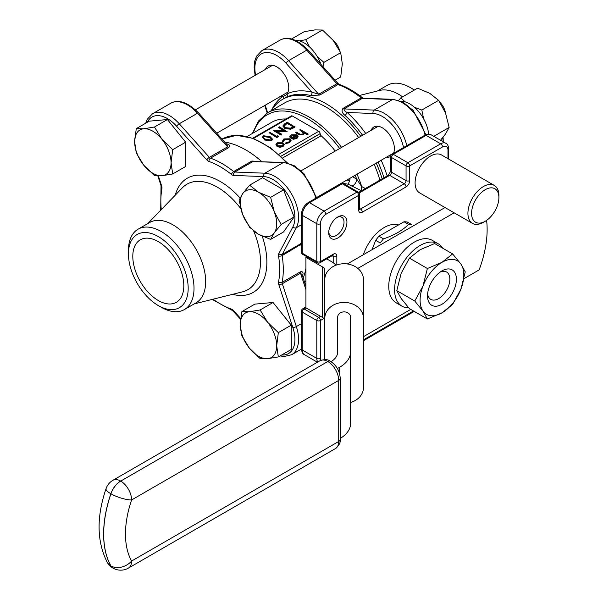 <?xml version="1.0" encoding="UTF-8"?>
<svg xmlns="http://www.w3.org/2000/svg" width="598" height="598" viewBox="0 0 598 598"><rect width="100%" height="100%" fill="white"/><g stroke="black" fill="none" stroke-linecap="round" stroke-linejoin="round"><path stroke-width="0.9" d="M333.198 262.701L333.198 256.37A2.579 1.488 0 0 0 333.213 256.363L333.213 256.363A2.579 1.488 180 0 1 333.206 256.355L333.206 256.385M442.625 248.155A36.067 20.825 120 0 0 438.125 243.722L432.302 240.359A36.067 20.825 120 0 0 396.227 261.184A36.067 20.825 120 0 0 396.227 302.835L402.058 306.198A36.067 20.825 120 0 0 408.77 307.888M357.843 268.405L454.144 212.813M363.449 336.696L410.751 309.39M464.041 278.623L479.11 269.922A90.171 52.063 -60 0 0 486.608 220.378M398.47 224.975A32.718 18.889 120 0 0 363.352 254.711M337.833 237.989A12.879 7.438 -60 0 1 328.721 232.727A12.879 7.438 -60 0 1 337.833 216.947A12.879 7.438 -60 0 1 346.937 222.209A12.879 7.438 -60 0 1 337.833 237.989M494.359 185.455L441.526 154.957A21.902 12.64 120 0 0 419.632 167.597A21.902 12.64 120 0 0 419.632 192.885L472.465 223.383A21.902 12.64 -60 0 1 469.101 205.839A21.902 12.64 -60 0 1 483.408 186.539A21.902 12.64 -60 0 1 494.359 185.455A21.902 12.64 -60 0 1 498.896 195.479L498.896 197.587A19.323 11.153 120 0 0 485.232 189.693A19.323 11.153 120 0 0 471.568 213.359A19.323 11.153 120 0 0 485.232 221.253A19.323 11.153 120 0 0 498.896 197.587M445.032 207.551L348.627 263.217A37.36 21.565 0 0 0 347.386 263.965M405.182 101.862L400.802 97.885L417.591 88.19L429.73 93.325L438.626 100.337L445.51 112.955L449.143 127.449L445.51 133.989L440.539 140.238M449.143 127.449L433.767 136.329M438.626 100.337L421.837 110.032L414.451 107.289M423.608 118.808L421.837 110.032M400.802 97.885L398.619 100.359M270.632 239.402L274.265 232.861L281.15 224.437L294.096 216.962L283.579 189.85L262.544 177.711L249.598 185.186L242.706 193.603L239.08 200.143L242.706 214.637L249.598 227.255L258.486 234.267L270.632 239.402L283.579 231.927L294.096 216.962M281.15 224.437L274.265 211.819L270.632 197.325L283.579 189.85M270.632 197.325L258.486 192.197L249.598 185.186M291.592 38.967L304.255 31.657L314.989 29.9L322.471 30.027L333.213 40.417L340.696 52.691L342.318 63.896L340.696 76.978L335.104 80.207M340.696 52.691L323.907 62.379L317.179 56.444M323.062 66.767L323.907 62.379M322.471 30.027L305.69 39.715L299.553 40.873M309.644 47.04L305.69 39.715M172.702 173.966L171.073 162.761L172.702 149.679L161.961 139.289L154.478 127.015L167.433 119.54L149.208 121.17L136.262 128.645L134.64 141.726L136.262 152.931L143.744 165.205L154.478 175.595L161.961 175.722L172.702 173.966L185.649 166.491L185.649 142.204L167.433 119.54M172.702 149.679L185.649 142.204M154.478 127.015L143.744 128.772L136.262 128.645M273.062 302.498L254.845 304.128L241.898 311.603L240.269 324.684L241.898 335.889L249.381 348.163L260.115 358.553L267.598 358.68L278.332 356.931L291.278 349.456L291.278 325.163L273.062 302.498L260.115 309.973L249.381 311.73L241.898 311.603M278.332 356.931L276.702 345.719L278.332 332.638L291.278 325.163M278.332 332.638L267.598 322.247L260.115 309.973M414.272 90.111A46.375 26.775 -120 0 0 410.437 87.637L413.353 89.319A42.256 24.398 60 0 1 414.474 89.992M443.058 137.234A42.256 24.398 60 0 1 443.23 141.068L443.23 141.793M371.096 130.364A17.006 9.815 60 0 1 373.862 126.985A17.006 9.815 60 0 1 388.992 133.952A17.006 9.815 60 0 1 393.521 153.327M390.733 156.512A17.006 9.815 60 0 1 386.555 157.139M265.467 69.383A17.006 9.815 60 0 1 268.233 65.997A17.006 9.815 60 0 1 284.222 74.182A17.006 9.815 60 0 1 286.928 93.976A17.006 9.815 60 0 1 285.239 95.448A17.006 9.815 60 0 1 283.116 96.173A17.006 9.815 60 0 1 280.925 96.158M425.036 135.141A33.495 19.338 -120 0 0 392.4 99.574L362.291 98.408L344.074 108.926C343.88 110.294 344.904 111.482 347.169 112.484A2.579 1.009 -47.6 0 1 344.837 115.264C341.959 112.85 341.338 110.578 342.96 108.44L361.177 97.923A86.568 49.978 -120 0 0 338.005 84.542L319.788 95.06L310.624 95.516A86.568 49.978 -120 0 0 286.337 97.287L282.622 99.335A86.568 49.978 -120 0 0 271.485 110.525M382.137 178.839A86.568 49.978 -120 0 0 376.224 163.105M360.766 136.329A86.568 49.978 -120 0 0 282.622 99.335M158.306 236.569A42.256 24.398 -120 0 0 128.428 253.821A42.256 24.398 -120 0 0 158.306 305.571A42.256 24.398 -120 0 0 188.183 288.318A42.256 24.398 -120 0 0 158.306 236.569M132.801 256.348A36.067 20.825 60 0 1 140.268 239.835A36.067 20.825 60 0 1 176.343 260.661A36.067 20.825 60 0 1 176.335 302.311A36.067 20.825 60 0 1 148.543 292.646A36.067 20.825 60 0 1 132.801 256.348M438.125 243.722A36.067 20.825 120 0 0 420.095 245.509A36.067 20.825 120 0 0 396.526 277.3A36.067 20.825 120 0 0 402.058 306.198M340.225 438.446A37.36 21.565 0 0 0 350.57 423.548L350.57 317.142A6.443 5.262 180 0 0 344.127 311.879A6.443 5.262 180 0 0 337.683 317.142L337.683 352.028A24.473 14.128 180 0 1 331.083 361.678M404.031 221.761L408.584 224.392A40.193 23.202 120 0 1 411.865 224.684L407.313 222.052A40.193 23.202 120 0 0 404.031 221.761L378.953 236.24A40.193 23.202 120 0 0 375.671 240.321L372.031 249.702M408.584 224.392C402.432 230.507 394.067 235.328 383.505 238.864L378.953 236.24M375.671 240.321L380.223 242.952A40.193 23.202 120 0 1 383.505 238.864M272.479 139.341L271.559 140.866L264.839 140.059L262.507 137.323M284.2 144.649L282.989 146.174L279.916 146.876L277.136 146.166L275.925 144.447L277.151 142.81L282.974 142.795L284.2 144.402M284.2 144.821L282.989 146.6L279.916 147.295L277.136 146.585L275.94 144.664M308.254 134.102L307.559 134.505L304.218 132.577L303.238 134.483L298.275 134.049L295.397 132.39L296.092 131.994L300.099 134.214L302.67 134.012L303.47 132.861L303.089 132.046L299.65 129.938L300.338 129.534L308.254 134.102L307.559 134.924L304.27 133.025M304.255 133.19L304.218 132.577M304.218 132.995L303.238 134.901L298.275 134.475L295.397 132.39M303.448 133.077L299.65 129.938M278.788 154.359L318.771 131.268L292.325 115.997L253.44 138.452M295.988 135.552L291.854 135.537L290.867 136.636M290.845 136.404L290.972 137.002L290.03 137.166L289.821 136.419L291.077 134.767L296.817 134.804L298.051 136.269L296.892 138.145L293.513 138.818L290.949 138.041L295.988 135.133L291.854 135.118L290.972 137.42L290.03 137.592L289.836 136.621M298.066 136.785L298.051 136.269M298.051 136.688L296.892 138.564L293.513 139.237L290.949 138.459L290.949 138.041M291.062 140.679L289.671 142.735L285.769 143.468L285.994 142.503L289.028 141.89L290.112 140.455L289.23 139.222L289.23 139.64L284.573 139.745L283.519 141.494L282.555 141.614L282.495 140.949M290.097 140.665L289.23 139.64M295.001 126.679L290.718 128.832L284.723 128.054L282.966 125.797L284.902 123.607L287.287 122.231L295.001 127.105L290.718 129.25L284.723 128.473L282.981 126.006M283.945 130.648L278.69 127.613L279.378 126.798L287.092 131.672L276.582 131.231M287.092 131.246L275.783 130.768L281.852 134.273L281.157 135.096L273.45 130.641L273.607 130.132L284.745 130.693L278.69 127.195M278.234 136.785L276.807 137.607L269.093 132.734L269.788 132.33L276.71 136.329L277.898 135.641L278.234 136.785M247.101 136.508L271.619 122.351A72.141 41.651 60 0 1 286.023 118.995M346.952 180.005L349.621 180.701L350.099 178.189M318.771 131.268A1.906 1.099 60 0 1 320.124 133.608L320.124 133.675A1.906 1.099 -120 0 0 321.119 135.753A72.141 41.651 60 0 1 335.194 151.092M252.752 138.198L291.368 115.907A1.906 1.099 60 0 1 292.325 115.997M358.673 137.54A82.442 47.601 -120 0 0 325.91 106.99A82.442 47.601 -120 0 0 284.685 102.908L267.56 112.798A82.442 47.601 60 0 1 341.548 147.429M352.581 176.754L356.744 179.161L361.738 186.606L365.393 188.505M379.909 180.125A82.442 47.601 -120 0 0 374.131 164.315M361.476 190.762L348.178 184.214L341.548 183.123M328.751 231.83A10.824 6.249 120 0 0 330.963 236.001A10.824 6.249 120 0 0 336.375 235.463A10.824 6.249 120 0 0 343.439 225.924A10.824 6.249 120 0 0 341.779 217.253A10.824 6.249 120 0 0 337.07 217.425M303.089 132.046L303.089 132.464M303.238 134.483L303.238 134.901M307.559 134.505L307.559 134.924M297.094 136.621L296.608 135.574L292.332 138.041L296.167 137.764L297.101 136.516M291.854 135.118L291.854 135.537M293.513 138.818L293.513 139.237M296.892 138.145L296.892 138.564M290.03 137.166L290.03 137.592M296.608 135.574L292.811 138.183M297.094 137.047L296.608 135.993M289.23 139.222L284.573 139.319L283.519 141.076L282.555 141.188L283.893 138.915L289.866 138.788L291.077 140.455L289.671 142.735M289.671 142.317L285.769 143.042M282.48 141.165L282.555 141.614M283.489 140.799L283.519 141.494M284.573 139.319L284.573 139.745M282.293 145.777L283.205 144.499L282.278 143.199L277.846 143.206L276.896 144.484L277.823 145.763L282.293 145.777M282.989 146.174L282.989 146.6M277.136 146.166L277.136 146.585M279.916 146.876L279.916 147.295M283.19 144.709L282.278 143.617L277.846 143.625L276.919 144.694M282.278 143.199L282.278 143.617M277.846 143.206L277.846 143.625M287.391 123.083L284.491 124.982L284.072 125.954L285.41 127.651L290.389 128.181L293.521 126.627L287.391 123.083L284.095 126.163M284.723 128.054L284.723 128.473M290.718 128.832L290.718 129.25M293.155 126.836L287.391 123.502M284.491 124.982L284.491 125.401M281.852 134.273L281.157 135.096M281.157 134.67L273.45 130.222M286.943 131.328L286.943 131.754M278.234 136.359L276.807 137.607M276.807 137.181L269.093 132.734M263.456 135.761L270.079 136.613L272.501 139.132L271.559 140.44L264.839 139.64L262.492 137.114L263.456 135.761M269.392 137.017L264.219 136.232L263.554 137.181L263.89 137.951L265.534 139.237L270.745 139.999L271.417 139.035L269.392 137.017L269.392 137.435L264.219 136.65L263.583 137.398M264.839 139.64L264.839 140.059M271.559 140.44L271.559 140.866M271.387 139.237L269.392 137.435M264.219 136.232L264.219 136.65M349.621 180.701L348.178 184.214M355.122 175.289A80.902 46.704 -120 0 1 356.744 179.161A5.15 2.975 -60 0 1 354.868 183.915A5.15 2.975 -60 0 1 351.183 185.948M357.006 174.205A82.442 47.601 60 0 1 361.738 186.606A5.15 3.147 -64.2 0 0 361.887 190.523M324.804 318.188L324.804 279.513A19.323 15.78 -0 0 1 344.127 263.74A19.323 15.78 -0 0 1 363.449 279.513L363.449 318.188A19.323 15.78 180 0 0 344.127 302.416A19.323 15.78 180 0 0 324.804 318.188L324.804 359.548M350.57 402.484A19.323 15.78 180 0 0 363.449 387.609L363.449 318.188M337.683 344.186L337.683 320.595M306.938 256.781L305.922 257.364L322.539 266.955A7.729 4.463 180 0 1 324.804 270.109L324.804 320.595A7.729 4.463 180 0 0 322.539 317.441L305.922 307.85L304.046 308.934L318.622 317.351L320.498 316.267M337.407 368.555L339.627 367.277A37.36 21.565 0 0 0 350.57 352.028L350.57 344.186M335.882 265.243A20.609 11.9 0 0 0 331.651 261.7L326.717 258.852M305.922 257.364L305.922 307.85M414.758 301.033L396.803 290.665L401.161 273.271L409.421 258.134L420.095 249.717L434.671 243.558L452.626 253.926L441.952 262.343A30.917 17.85 -60 0 1 460.886 264.032A30.917 17.85 -60 0 1 460.886 289.275A30.917 17.85 -60 0 1 441.952 312.829A30.917 17.85 -60 0 1 423.025 311.139A30.917 17.85 -60 0 1 423.025 285.896L414.758 301.033L423.025 311.139L427.383 318.988L441.952 312.829L452.626 304.412L460.886 289.275L465.244 271.881L460.886 264.032L452.626 253.926M441.952 304.27A20.429 11.796 -60 0 1 427.51 295.928A20.429 11.796 -60 0 1 441.952 270.901L441.952 270.901A20.429 11.796 -60 0 1 456.401 279.244A20.429 11.796 -60 0 1 441.952 304.27M427.383 268.502L441.952 262.343A30.917 17.85 120 0 0 423.025 285.896L427.383 268.502L409.421 258.134M427.383 318.988L409.421 308.62L401.161 298.514L396.803 290.665M427.615 293.85A15.795 9.12 120 0 0 439.186 298.275A15.795 9.12 120 0 0 449.831 279.842A15.795 9.12 120 0 0 440.21 272.03M303.216 278.107A86.568 49.978 -120 0 0 305.922 268.278M261.745 161.595A86.568 49.978 -120 0 0 234.162 144.492A86.568 49.978 -120 0 0 224.669 142.055M226.186 143.744A86.568 49.978 60 0 1 226.821 143.894C229.692 144.574 230.32 145.83 228.698 147.646L210.481 158.164A86.568 49.978 60 0 1 233.654 171.544L251.87 161.026L257.574 161.438M301.467 244.021L282.174 255.578A86.568 49.978 60 0 1 282.174 282.338L300.39 271.821C302.775 271.32 303.545 272.486 302.7 275.319A86.568 49.978 60 0 1 302.513 275.947M128.428 253.821L128.428 250.457A46.375 26.775 60 0 1 138.033 229.228A46.375 26.775 60 0 1 161.221 231.523A46.375 26.775 60 0 1 191.517 272.389A46.375 26.775 60 0 1 184.408 309.547A46.375 26.775 60 0 1 161.221 307.252L158.306 305.571M138.033 229.228L149.694 222.493A46.375 26.775 60 0 1 172.882 224.796A46.375 26.775 60 0 1 203.178 265.661A46.375 26.775 60 0 1 196.069 302.82L184.408 309.547M198.626 113C187.817 102.265 178.518 99.021 170.722 103.252A33.495 19.338 -120 0 1 197.475 113.254A2.579 0.718 138.1 0 1 198.626 113L226.986 144.641L227.584 146.846L197.475 113.254L179.258 123.771L209.36 157.364L227.584 146.846A2.579 1.488 60 0 0 228.698 147.646M315.729 198.244A33.495 19.338 -120 0 0 283.093 162.686A2.579 1.973 92.2 0 1 283.96 162.462L252.984 161.512L234.767 172.03L264.877 173.203A33.495 19.338 60 0 1 291.63 194.096A33.495 19.338 60 0 1 296.346 227.711L282.308 254.374L300.525 243.849L301.467 242.063M301.467 242.616L300.525 243.849A2.579 1.488 60 0 0 300.39 245.06M305.922 289.671L300.525 273.189L302.139 274.811L305.922 286.375M443.148 141.741A46.375 26.775 -120 0 0 442.737 137.622M410.437 87.637L410.437 87.637A46.375 26.775 -120 0 0 387.25 85.342L377.495 90.971M359.458 95.478L379.685 90.425A46.375 26.775 60 0 1 398.776 94.372A46.375 26.775 60 0 1 402.611 96.839M283.041 99.096A2.579 2.1 55.8 0 0 283.116 96.173A89.139 51.465 60 0 0 271.38 110.593M310.624 95.516A2.579 1.846 -76.4 0 0 311.939 92.144L285.971 63.179A2.579 0.718 138.1 0 1 288.565 60.667L306.781 50.15A33.495 19.338 -120 0 0 280.028 40.148L261.812 50.666A33.495 19.338 60 0 1 288.565 60.667L318.667 94.252L311.939 92.144A89.139 51.465 60 0 0 286.928 93.976A2.579 2.1 -115.8 0 1 286.337 97.287M249.381 311.73A25.766 14.875 60 0 1 267.598 322.247A25.766 14.875 60 0 1 276.702 345.719A25.766 14.875 60 0 1 267.598 358.68A25.766 14.875 60 0 1 249.381 348.163A25.766 14.875 60 0 1 240.269 324.684A25.766 14.875 60 0 1 249.381 311.73M295.27 40.253A27.052 15.615 60 0 1 321.006 64.479M400.899 101.241A27.052 15.615 60 0 1 428.676 134.176M143.744 128.772A25.766 14.875 60 0 1 161.961 139.289A25.766 14.875 60 0 1 171.073 162.761A25.766 14.875 60 0 1 161.961 175.722A25.766 14.875 60 0 1 143.744 165.205A25.766 14.875 60 0 1 134.64 141.726A25.766 14.875 60 0 1 143.744 128.772M333.138 40.335A12.319 7.109 60 0 1 339.529 50.292M242.706 193.603A25.766 14.875 60 0 1 258.486 192.197A25.766 14.875 60 0 1 274.265 211.819A25.766 14.875 60 0 1 274.265 232.861A25.766 14.875 60 0 1 258.486 234.267A25.766 14.875 60 0 1 242.706 214.637A25.766 14.875 60 0 1 242.706 193.603M440.113 102.542A12.319 7.109 60 0 1 445.547 113.059M485.232 221.253L483.408 222.299A21.902 12.64 -60 0 1 472.465 223.383M336.838 264.907L336.838 256.348A2.579 1.488 180 0 1 333.198 256.348L332.129 255.727M359.458 194.29A2.579 2.579 0 0 0 358.165 192.055A2.579 1.488 -60 0 0 356.879 192.182L342.303 183.773L309.51 202.707L324.086 211.116L356.879 192.182A2.579 1.488 60 0 1 358.703 195.344A2.579 1.488 180 0 0 359.458 194.29L359.458 209.016A2.579 1.488 180 0 1 358.703 210.07L358.703 195.344L325.91 214.271A7.729 4.463 120 0 0 320.446 223.742L320.446 261.603L333.198 254.24A5.15 2.975 120 0 1 336.838 256.348M323.899 318.51L320.446 320.506L320.446 358.374A7.729 4.463 120 0 0 320.767 360.332M363.449 339.851L413.487 310.967M447.969 158.672L447.969 150.113A7.729 4.463 120 0 0 442.498 146.959L409.712 165.893L409.712 180.618A5.15 2.975 120 0 1 406.064 186.927L362.343 212.17A5.15 2.975 120 0 1 358.703 210.07M175.274 195.142A65.93 38.063 60 0 1 240.037 197.998M262.253 236.21A65.93 38.063 60 0 1 232.547 294.336M213.023 299.209A83.989 48.49 -120 0 0 231.486 309.136A2.579 1.742 109.5 0 0 232.45 310.519L240.598 319.197M240.68 318.51L233.721 310.743A5.15 2.975 -120 0 0 231.486 309.136M281.725 354.965A30.917 17.85 -120 0 0 292.871 327.562L278.832 284.693A5.15 2.975 -120 0 1 278.563 281.964A83.989 48.49 -120 0 0 278.563 255.996A5.15 2.975 -120 0 1 278.832 253.582L292.871 226.926A30.917 17.85 -120 0 0 288.52 195.89A30.917 17.85 -120 0 0 263.823 176.604L233.721 175.431A5.15 2.975 -120 0 1 231.486 174.467A83.989 48.49 -120 0 0 209.001 161.482A5.15 2.975 -120 0 1 206.773 159.875L176.664 126.29A30.917 17.85 -120 0 0 147.355 122.239M158.365 175.887L161.654 185.926A2.579 0.718 161.9 0 1 161.026 185.679L160.705 210.227M161.296 209.614A83.989 48.49 -120 0 1 161.931 188.662A5.15 2.975 -120 0 0 161.654 185.926M403.523 147.557A30.917 17.85 -120 0 0 373.13 113.5L347.169 112.484A89.139 51.465 60 0 1 365.714 133.474M381.173 160.249A89.139 51.465 60 0 1 387.16 175.932M265.198 105.233L267.657 112.738M285.971 63.179A30.917 17.85 -120 0 0 262.686 53.274A30.917 17.85 -120 0 0 255.623 75.064M383.961 177.785A86.568 49.978 -120 0 0 378.048 162.051M362.59 135.283A86.568 49.978 -120 0 0 344.837 115.264M321.119 135.753L282.652 157.962M339.664 148.513A80.902 46.704 -120 0 0 253.313 132.92M316.798 320.506L302.222 312.089L302.222 349.957L316.798 358.374L316.798 320.506A2.579 1.488 120 0 1 318.622 317.351A2.579 1.488 -120 0 1 320.446 320.506A2.579 1.488 180 0 1 316.798 320.506M286.442 162.731A82.442 47.601 -120 0 0 222.015 139.095L236.487 135.312L253.208 138.362L270.692 147.87L287.466 162.948M304.457 281.89A82.442 47.601 -120 0 0 305.922 280.94L304.457 281.89M442.498 146.959A2.579 1.488 -120 0 0 440.681 143.804L426.105 135.387L393.312 154.321L407.888 162.738L440.681 143.804A10.308 5.95 -60 0 1 445.831 143.296L431.255 134.879A10.308 5.95 120 0 0 426.105 135.387A2.579 1.488 -120 0 0 424.819 135.26C427.824 133.907 429.969 133.78 431.255 134.879M320.446 223.742A2.579 1.488 0 0 1 316.798 223.742L302.222 215.325L302.222 253.193L316.798 261.603L316.798 223.742A10.308 5.95 -60 0 1 324.086 211.116A2.579 1.488 60 0 1 325.91 214.271M359.458 208.396L360.519 209.016L404.241 183.773L389.672 175.356L359.106 193.005M391.488 157.476L391.488 172.202L406.064 180.618L406.064 165.893L391.488 157.476A2.579 1.488 -60 0 1 393.312 154.321A2.579 1.488 60 0 0 392.026 154.194A2.579 2.579 0 0 0 390.733 156.422A2.579 1.488 0 0 0 391.488 157.476M302.222 349.957A10.308 5.95 120 0 0 304.36 354.674C302.775 354.128 301.811 352.207 301.467 348.903A2.579 1.488 0 0 0 302.222 349.957M317.777 362.022A10.308 5.95 -60 0 1 316.798 358.374A2.579 1.488 180 0 0 320.446 358.374M309.51 202.707A10.308 5.95 120 0 0 302.222 215.325A2.579 1.488 0 0 1 301.467 214.271C301.818 209.278 304.076 205.376 308.224 202.58A2.579 1.488 60 0 1 309.51 202.707M320.124 133.608L280.873 156.265M280.925 156.31L320.124 133.675M301.684 131.112L301.684 131.53M298.275 134.049L298.275 134.475M293.446 127.583L293.446 128.002M286.502 123.599L286.502 124.018M333.198 256.37L333.198 256.363A2.579 1.488 120 0 0 332.862 255.324M332.66 255.167L332.66 255.421A2.579 1.488 -120 0 0 333.198 254.24M301.467 311.042A2.579 1.488 0 0 0 302.222 312.089A2.579 1.488 120 0 1 304.046 308.934A2.579 1.488 -120 0 0 302.76 308.807A2.579 2.579 0 0 0 301.467 311.042L301.467 348.903M319.908 262.784A2.579 1.488 -120 0 0 320.446 261.603A2.579 1.488 -0 0 1 316.798 261.603A2.579 1.488 -60 0 0 317.329 262.784A2.579 2.579 0 0 0 319.908 262.784L332.66 255.421M302.76 254.367A2.579 1.488 -60 0 1 302.222 253.193A2.579 1.488 0 0 1 301.467 252.139A2.579 2.579 0 0 0 302.76 254.367L317.329 262.784M308.224 202.58L341.017 183.646A2.579 1.488 60 0 1 342.303 183.773A2.579 1.488 -60 0 1 343.588 183.646L358.165 192.055M359.465 209.233A2.579 1.488 120 0 0 360.519 209.016A2.579 1.488 60 0 1 362.343 212.17M447.969 150.113A2.579 1.488 0 0 0 448.724 149.059C448.388 145.777 447.431 143.856 445.831 143.296M409.712 180.618A2.579 1.488 0 0 1 406.064 180.618A2.579 1.488 120 0 1 404.241 183.773A2.579 1.488 60 0 1 406.064 186.927M409.712 165.893A2.579 1.488 -120 0 0 407.888 162.738A2.579 1.488 -60 0 0 406.064 165.893A2.579 1.488 0 0 0 409.712 165.893M389.672 175.356A2.579 1.488 120 0 0 391.488 172.202A2.579 1.488 0 0 1 390.733 171.148L388.379 175.229A2.579 1.488 60 0 1 389.672 175.356M339.627 367.277L339.627 373.885M322.539 266.955L322.539 317.441M131.605 499.958A85.073 49.118 120 0 0 131.605 561.044L338.715 441.474L338.715 380.388L131.605 499.958A15.406 4.074 18.8 0 1 110.929 493.784L110.854 493.746A100.479 58.013 120 0 0 110.854 565.895L110.929 565.94A100.479 58.013 -60 0 1 110.929 493.784A15.406 8.895 120 0 1 120.706 481.091L327.816 361.513L120.706 481.091A15.406 8.895 60 0 1 131.605 499.958M338.715 441.474A5.15 2.975 0 0 0 340.225 439.373C340.74 442.296 339.171 445.346 335.523 448.53A15.406 8.895 -120 0 0 338.715 441.474M340.225 439.373L340.225 378.28A5.15 2.975 180 0 1 338.715 380.388A15.406 8.895 60 0 0 327.816 361.513A5.15 2.975 -60 0 1 330.395 361.259L330.32 361.214A5.15 2.975 120 0 0 327.749 361.476A15.406 8.895 -120 0 0 320.042 360.714C324.587 359.136 328.018 359.301 330.32 361.214A5.15 2.975 120 0 1 330.358 361.237M335.523 448.53L128.413 568.1A15.406 8.895 -120 0 0 131.605 561.044A15.406 11.9 -29.3 0 1 110.929 565.94A15.406 8.895 120 0 0 113.007 568.1L112.932 568.055A15.406 15.406 0 0 1 107.206 562.255A15.406 11.9 -29.3 0 0 110.854 565.895A15.406 8.895 120 0 0 112.932 568.055A15.406 8.895 120 0 0 112.97 568.078M107.206 562.255C96.786 541.541 96.405 517.008 106.055 488.656A15.406 4.074 18.8 0 0 110.854 493.746A15.406 8.895 120 0 1 120.639 481.046A15.406 8.895 -120 0 0 112.932 480.284L320.042 360.714M301.467 323.615L296.346 326.575A33.495 19.338 60 0 1 291.63 354.741L301.474 349.06M300.39 271.821A2.579 1.488 60 0 0 300.525 273.189L282.308 283.706L296.346 326.575A2.579 0.718 161.9 0 1 292.871 327.562M170.722 103.252L152.505 113.777A33.495 19.338 60 0 1 179.258 123.771A2.579 0.718 138.1 0 0 176.664 126.29M251.87 161.026A2.579 1.488 60 0 0 252.984 161.512L283.093 162.686L264.877 173.203A2.579 1.973 92.2 0 0 263.823 176.604M301.467 224.758L296.346 227.711A2.579 1.973 -152.2 0 1 292.871 226.926M194.163 303.919L242.496 291.854A60.914 35.17 -120 0 0 253.657 230.985M240.77 208.635A60.914 35.17 -120 0 0 217.418 187.204A60.914 35.17 -120 0 0 182.405 187.765L147.788 223.592M209.001 161.482A2.579 1.742 109.5 0 1 210.481 158.164A2.579 1.488 60 0 1 209.36 157.364A2.579 0.718 138.1 0 0 206.773 159.875M161.931 188.662A2.579 1.742 -169.5 0 1 161.221 187.137M233.721 175.431A2.579 1.973 92.2 0 1 234.767 172.03A2.579 1.488 60 0 1 233.654 171.544A2.579 1.181 128.7 0 0 231.486 174.467M278.563 255.996A2.579 1.181 171.3 0 0 282.174 255.578A2.579 1.488 60 0 1 282.308 254.374A2.579 1.973 -152.2 0 1 278.832 253.582M278.832 284.693A2.579 0.718 161.9 0 0 282.308 283.706A2.579 1.488 60 0 1 282.174 282.338A2.579 1.742 -169.5 0 1 278.563 281.964M233.721 310.743A2.579 0.718 138.1 0 0 233.624 311.416M319.788 95.06A2.579 1.488 -120 0 1 318.667 94.252L336.891 83.735L306.781 50.15A2.579 0.718 138.1 0 1 307.933 49.888C297.124 39.162 287.825 35.91 280.028 40.148M342.96 108.44A2.579 1.488 -120 0 0 344.074 108.926L374.176 110.092L392.4 99.574A2.579 1.973 92.2 0 1 393.267 99.35L403.403 102.497L413.218 110.495L425.925 134.714M373.13 113.5A2.579 1.973 92.2 0 1 374.176 110.092A33.495 19.338 60 0 1 406.819 145.65M307.933 49.888L338.034 83.481A2.579 0.718 138.1 0 0 336.891 83.735A2.579 1.488 -120 0 0 338.005 84.542A2.579 1.742 109.5 0 1 339.208 84.378C347.004 87.166 354.749 91.629 362.44 97.773A2.579 1.181 128.7 0 0 361.177 97.923A2.579 1.488 -120 0 0 362.291 98.408A2.579 1.973 92.2 0 1 363.165 98.184L393.267 99.35M317.426 362.224L304.36 354.674M289.821 136.837L289.821 136.419M291.077 140.874L291.077 140.455M275.925 144.866L275.925 144.447M282.966 126.215L282.966 125.797M262.492 137.533L262.492 137.114M272.501 139.551L272.501 139.132M305.922 306.983L302.76 308.807M301.467 252.139L301.467 214.271M363.449 340.725L414.242 311.401M343.588 183.646A2.579 2.579 0 0 0 341.017 183.646M448.724 159.105L448.724 149.059M388.379 175.229L358.636 192.406M390.733 156.422L390.733 171.148M392.026 154.194L424.819 135.26M252.423 133.436L258.358 121.147L267.56 112.798M113.007 568.1A15.406 15.406 0 0 0 128.413 568.1M112.932 480.284A15.406 15.406 0 0 0 106.055 488.656M340.225 378.28C339.739 370.992 336.465 365.318 330.395 361.259M152.505 113.777L147.272 119.264L145.695 123.195M157.82 175.879L161.026 185.679M283.96 162.462L294.081 165.594L303.881 173.57L316.604 197.736M212.2 299.419L232.45 310.519M280.066 355.93L284.11 356.528L291.63 354.741M261.812 50.666L256.579 56.152L254.8 60.876L254.12 67.253L255.099 75.37M264.742 105.495L267.201 113.007M338.034 83.481L339.208 84.378M362.44 97.773L363.173 98.184M272.546 65.294L195.471 109.793M288.004 92.062L216.738 133.212M378.183 126.275L301.1 170.774M393.641 153.051L316.559 197.549"/></g></svg>
